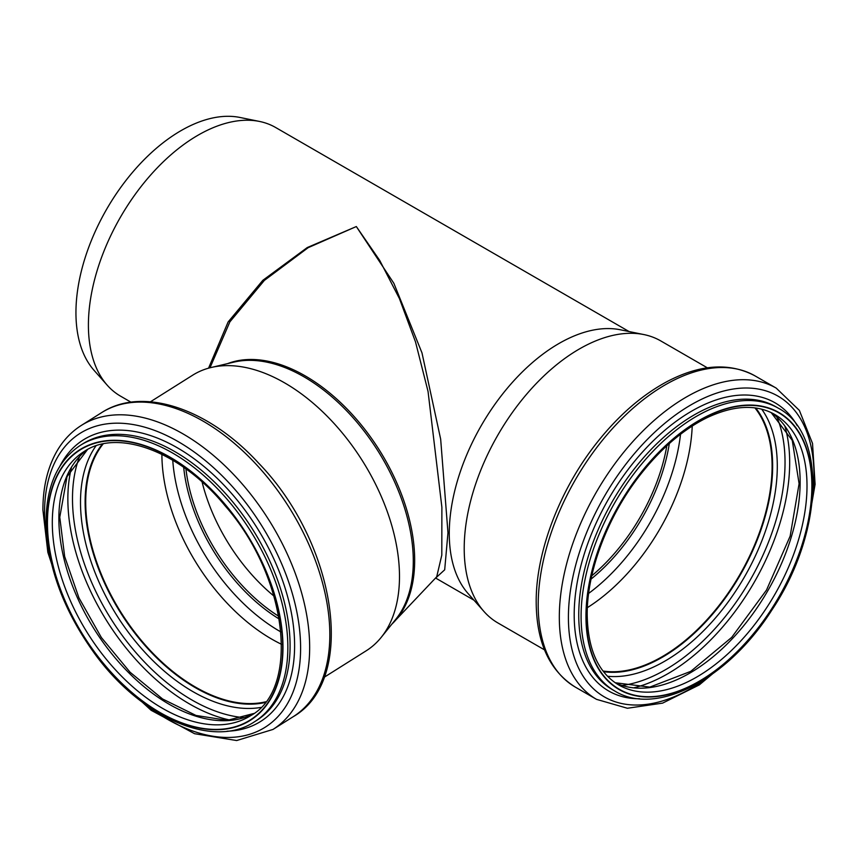 <?xml version="1.0" encoding="UTF-8"?>
<svg xmlns="http://www.w3.org/2000/svg" width="858" height="858" viewBox="0 0 858 858"><rect width="100%" height="100%" fill="white"/><g stroke="black" fill="none" stroke-linecap="round" stroke-linejoin="round"><path stroke-width="1.29" d="M274.013 596.117A139.629 84.052 57.8 0 1 202.102 481.992M280.995 632.003A152.392 91.742 57.8 0 1 172.748 460.21M680.523 434.266A152.392 87.988 -60 0 1 588.642 593.404M435.875 577.852L444.691 569.809L447.973 532.732L440.669 439.189L421.986 352.885L393.865 283.322L356.327 226.544L379.74 260.467L399.42 298.573L415.497 341.881L428.045 391.441L441.881 507.217L441.806 555.083L436.701 576.823M209.985 367.782L229.88 321.857L264.339 280.416L308.14 247.683L356.327 226.544L307.282 247.544L262.816 280.33L228.11 321.986L208.558 368.168M131.006 402.188L120.528 396.139A155.105 89.554 -60 0 1 107.239 385.221A155.105 89.554 -60 0 1 88.406 325.139A155.105 89.554 -60 0 1 146.654 179.654A155.105 89.554 -60 0 1 259.534 121.45A155.105 89.554 -60 0 1 275.632 127.499L629.075 331.553M544.53 649.871L497.94 622.972A162.838 94.015 -60 0 1 483.987 611.507L468.103 593.564A155.105 89.554 -60 0 1 449.27 533.472A155.105 89.554 -60 0 1 507.518 387.988A155.105 89.554 -60 0 1 620.388 329.783L643.875 334.566A162.838 94.015 -60 0 1 660.778 340.926L707.367 367.825M107.239 385.221L93.994 370.27A148.648 85.821 -60 0 1 75.944 312.677A148.648 85.821 -60 0 1 131.778 173.241A148.648 85.821 -60 0 1 239.95 117.46L259.534 121.45M692.224 426.029A155.62 89.843 -60 0 1 587.365 607.646M754.901 407.882A155.62 89.843 -60 0 1 739.853 574.613A155.62 89.843 -60 0 1 602.992 670.999M755.598 407.979A156.135 90.144 -60 0 1 740.111 574.763A156.135 90.144 -60 0 1 603.421 671.557M483.987 611.507A162.838 94.015 -60 0 1 464.21 548.423A162.838 94.015 -60 0 1 525.375 395.677A162.838 94.015 -60 0 1 643.875 334.566M227.649 363.599A155.105 93.372 57.8 0 1 300.321 373.187A155.105 93.372 57.8 0 1 402.595 497.275A155.105 93.372 57.8 0 1 391.827 624.184M281.628 644.347A155.62 93.683 57.8 0 1 161.894 454.3M265.626 701.812A155.62 93.683 57.8 0 1 147.126 647.071A155.62 93.683 57.8 0 1 85.703 502.059A155.62 93.683 57.8 0 1 103.153 443.929M265.154 702.423A156.135 93.994 57.8 0 1 146.579 646.943A156.135 93.994 57.8 0 1 85.317 501.866A156.135 93.994 57.8 0 1 102.392 444.09M150.45 401.791L192.632 375.214A162.838 98.027 57.8 0 1 211.175 367.492A162.838 98.027 57.8 0 1 362.376 460.725A162.838 98.027 57.8 0 1 381.209 637.365A162.838 98.027 57.8 0 1 366.248 650.761L324.067 677.337M211.175 367.492L233.934 362.119A155.105 93.372 57.8 0 1 377.949 450.922A155.105 93.372 57.8 0 1 395.881 619.154L381.209 637.365M278.829 616.344A139.629 84.052 57.8 0 1 185.939 468.918M183.676 467.299A140.905 84.824 -122.2 0 0 279.311 619.079M666.838 445.785A139.629 80.609 -60 0 1 591.773 575.793M591.076 579.075A140.905 81.349 120 0 0 669.326 443.522M755.726 408A156.135 90.144 -60 0 1 740.315 574.881A156.135 90.144 -60 0 1 603.506 671.664M761.711 409.18A159.277 91.956 -60 0 1 744.315 577.177A159.277 91.956 -60 0 1 607.518 676.254M776.994 417.267A169.326 97.758 -60 0 1 749.967 580.448A169.326 97.758 -60 0 1 622.157 685.445M784.984 426.587A172.469 99.571 -60 0 1 753.957 582.754A172.469 99.571 -60 0 1 634.234 687.708M771.192 412.591A156.135 90.144 -60 0 1 767.803 590.744A156.135 90.144 -60 0 1 615.218 682.754M774.667 414.414A156.135 90.144 -60 0 1 774.667 594.712A156.135 90.144 -60 0 1 618.532 684.856C598.23 672.651 587.784 649.291 587.204 614.778C586.872 571.793 607.325 517.213 639.403 475.933C660.167 449.206 682.603 429.847 706.713 417.846C733.536 405.191 756.188 404.043 774.667 414.414M586.196 616.183A159.577 92.128 -60 0 1 755.448 405.63A159.577 92.128 -60 0 1 755.448 631.306A159.577 92.128 -60 0 1 586.196 616.183M585.95 616.323A159.92 92.332 -60 0 1 755.566 405.319A159.92 92.332 -60 0 1 755.566 631.477A159.92 92.332 -60 0 1 585.95 616.323M581.091 616.323A163.352 94.316 -60 0 1 652.391 451.93A163.352 94.316 -60 0 1 778.281 408.161C827.67 434.116 822.961 534.298 771.599 610.446C728.131 678.85 656.724 716.902 614.918 691.108A163.352 94.316 -60 0 1 581.091 616.323M614.918 691.108L612.569 689.746A163.352 94.316 -60 0 1 578.742 614.971A163.352 94.316 -60 0 1 650.042 450.568A163.352 94.316 -60 0 1 775.932 406.81L778.281 408.161M639.564 698.766A166.377 96.053 -60 0 1 574.195 614.811A166.377 96.053 -60 0 1 664.993 430.126A166.377 96.053 -60 0 1 797.232 425.675M710.456 675.439A173.648 100.257 -60 0 1 568.414 617.417A173.648 100.257 -60 0 1 700.857 399.603A173.648 100.257 -60 0 1 812.472 498.734M734.78 655.308L699.291 684.909L662.612 703.12L627.402 708.258L596.535 699.356A179.687 103.743 -60 0 1 559.319 617.095A179.687 103.743 -60 0 1 637.751 436.261A179.687 103.743 -60 0 1 776.222 388.116L799.366 410.392L812.526 443.457L815.1 484.32L807.206 529.858M538.202 604.901A179.687 103.743 -60 0 1 616.645 424.066A179.687 103.743 -60 0 1 755.115 375.933C729.804 362.376 700.611 364.189 667.524 381.349C642.342 394.787 619.026 414.961 597.576 441.859C560.038 488.77 535.853 551.576 536.196 602.101C536.465 642.578 549.538 670.935 575.418 687.161A179.687 103.743 -60 0 1 538.202 604.901M265.079 702.52A156.135 93.994 57.8 0 1 146.45 647.136A156.135 93.994 57.8 0 1 85.124 501.984A156.135 93.994 57.8 0 1 102.274 444.122M260.789 707.442A159.277 95.882 57.8 0 1 141.323 648.337A159.277 95.882 57.8 0 1 80.502 502.22A159.277 95.882 57.8 0 1 95.978 445.86M243.854 717.631A169.326 101.93 57.8 0 1 72.49 498.67A169.326 101.93 57.8 0 1 79.483 456.746M230.416 720.152A172.469 103.829 57.8 0 1 67.857 498.906A172.469 103.829 57.8 0 1 71.396 467.782M253.829 713.502A156.135 93.994 57.8 0 1 128.925 672.908A156.135 93.994 57.8 0 1 58.87 518.522A156.135 93.994 57.8 0 1 87.516 449.528M52.306 522.661A156.135 93.994 57.8 0 1 84.191 451.458C118.007 428.356 180.341 451.329 225 505.694C288.116 577.262 300.193 689.124 250.654 715.658A156.135 93.994 57.8 0 1 124.582 679.225A156.135 93.994 57.8 0 1 52.306 522.661M47.447 522.779A159.577 96.064 57.8 0 1 223.927 503.303A159.577 96.064 57.8 0 1 223.927 728.978A159.577 96.064 57.8 0 1 47.447 522.779M47.201 522.651A159.92 96.268 57.8 0 1 224.056 503.131A159.92 96.268 57.8 0 1 224.056 729.289A159.92 96.268 57.8 0 1 47.201 522.651M80.341 445.345A163.352 98.338 57.8 0 1 250.622 531.134A163.352 98.338 57.8 0 1 254.504 721.771L256.746 720.355A163.352 98.338 57.8 0 0 252.863 529.718A163.352 98.338 57.8 0 0 82.582 443.94L80.341 445.345C57.84 460.414 46.418 485.692 46.085 521.181C47.029 565.615 63.031 609.512 94.09 652.874C140.433 717.352 212.966 749.592 254.504 721.771M59.963 466.066A166.377 100.161 57.8 0 1 256.714 527.305A166.377 100.161 57.8 0 1 227.027 731.209M49.11 552.488A173.648 104.537 57.8 0 1 44.552 512.58A173.648 104.537 57.8 0 1 182.046 443.918A173.648 104.537 57.8 0 1 299.206 668.221A173.648 104.537 57.8 0 1 144.38 703.699M62.269 596.449L47.844 552.327L42.9 509.995C42.911 486.969 47.651 467.256 57.089 450.879C63.374 440.165 71.482 431.671 81.403 425.375A179.687 108.172 57.8 0 1 268.715 519.744A179.687 108.172 57.8 0 1 272.983 729.439L293.146 716.73A179.687 108.172 57.8 0 0 288.878 507.035A179.687 108.172 57.8 0 0 101.566 412.666C142.696 385.853 208.805 408.719 258.58 463.095C336.164 542.889 357.893 679.772 293.146 716.73M436.711 576.801L391.752 624.281M473.97 600.203L435.682 578.088M771.149 412.569L792.266 440.401L799.098 483.697L790.143 536.164L766.537 590.014L731.702 637.376L690.744 671.364L649.828 687.108L615.175 682.732M776.222 388.116L755.115 375.933M596.535 699.356L575.418 687.161M87.548 449.506L67.031 476.651L59.77 517.181L64.661 556.51L78.925 597.822L101.383 637.548L130.105 672.264L162.602 698.991L196.01 715.454L227.338 720.334L253.861 713.47M110.446 672.897L151.094 710.274L194.573 733.708L236.669 740.54L272.983 729.439M81.403 425.375L101.566 412.666"/></g></svg>
